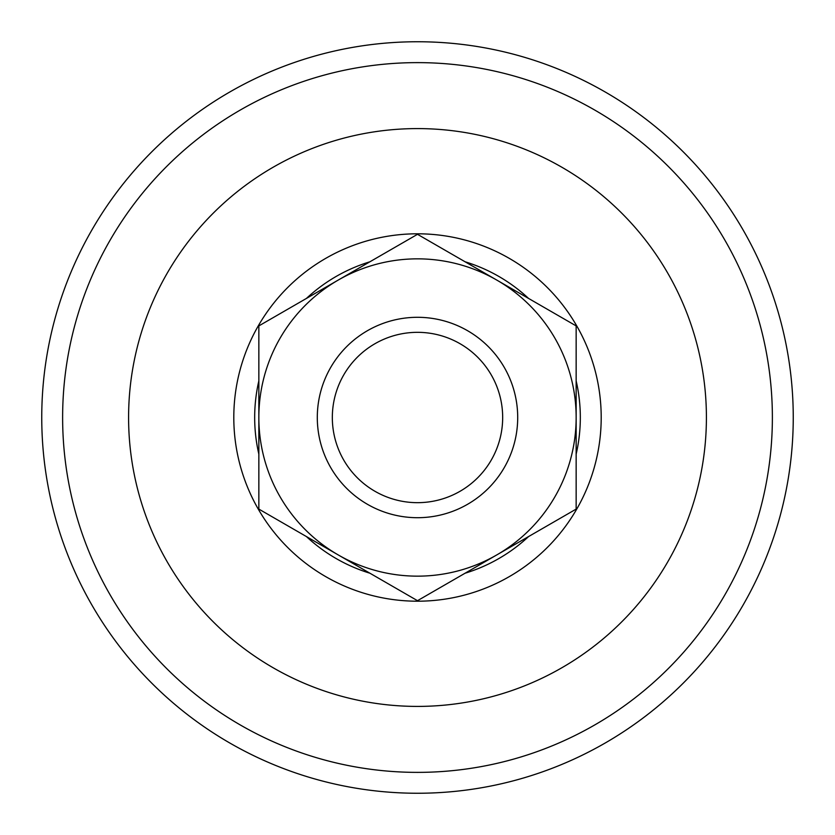 <?xml version="1.0" encoding="UTF-8"?>
<svg xmlns="http://www.w3.org/2000/svg" width="835" height="835" viewBox="0 0 835 835"><rect width="100%" height="100%" fill="white"/><g stroke="black" fill="none" stroke-linecap="round" stroke-linejoin="round"><path stroke-width="1.25" d="M233.8 417.5A183.7 183.7 0 0 1 417.5 233.8A183.7 183.7 0 0 1 601.2 417.5A183.7 183.7 0 0 1 417.5 601.2A183.7 183.7 0 0 1 233.8 417.5M258.85 454.136A162.825 162.825 0 0 1 258.85 380.864M306.445 298.419A162.825 162.825 0 0 1 369.905 261.783M465.095 261.783A162.825 162.825 0 0 1 528.555 298.419M576.15 380.864A162.825 162.825 0 0 1 576.15 454.136M528.555 536.581A162.825 162.825 0 0 1 465.095 573.217M369.905 573.217A162.825 162.825 0 0 1 306.445 536.581M502.67 417.5A85.17 85.17 0 0 0 417.5 332.33A85.17 85.17 0 0 0 332.33 417.5A85.17 85.17 0 0 0 417.5 502.67A85.17 85.17 0 0 0 502.67 417.5M317.3 417.5A100.2 100.2 0 0 1 417.5 317.3A100.2 100.2 0 0 1 517.7 417.5A100.2 100.2 0 0 1 417.5 517.7A100.2 100.2 0 0 1 317.3 417.5M338.175 554.899A158.65 158.65 0 0 0 576.15 417.5A158.65 158.65 0 0 0 338.175 280.101L417.5 234.311L576.15 325.901L576.15 509.099L417.5 600.689L258.85 509.099L258.85 325.901L338.175 280.101A158.65 158.65 0 0 0 338.175 554.899M41.75 417.5A375.75 375.75 0 0 1 417.5 41.75A375.75 375.75 0 0 1 793.25 417.5A375.75 375.75 0 0 1 417.5 793.25A375.75 375.75 0 0 1 41.75 417.5M128.59 417.5A288.91 288.91 0 0 1 417.5 128.59A288.91 288.91 0 0 1 706.41 417.5A288.91 288.91 0 0 1 417.5 706.41A288.91 288.91 0 0 1 128.59 417.5M417.5 772.375A354.875 354.875 0 0 0 772.375 417.5A354.875 354.875 0 0 0 417.5 62.625A354.875 354.875 0 0 0 62.625 417.5A354.875 354.875 0 0 0 417.5 772.375"/></g></svg>

